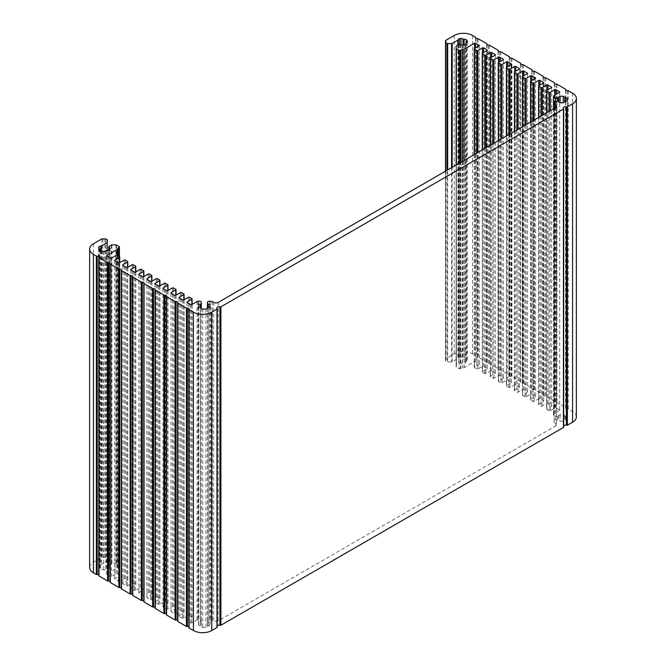 <?xml version="1.0" encoding="UTF-8"?>
<svg xmlns="http://www.w3.org/2000/svg" width="666" height="666" viewBox="0 0 666 666"><rect width="100%" height="100%" fill="white"/><g stroke="black" fill="none" stroke-linecap="round" stroke-linejoin="round"><path stroke-width="0.5" stroke-dasharray="3.33 2.5" d="M98.834 257.101L98.834 575.491A1.232 0.716 0 0 0 98.918 575.224A1.232 0.716 0 0 0 98.776 574.891M110.09 263.603L110.09 581.992A1.232 0.716 0 0 0 110.181 581.726A1.232 0.716 0 0 0 110.032 581.393M121.354 270.105L121.354 588.494A1.232 0.716 0 0 0 121.437 588.228A1.232 0.716 0 0 0 121.295 587.895M132.609 276.598L132.609 594.988A1.232 0.716 0 0 0 132.701 594.73A1.232 0.716 0 0 0 132.551 594.397M143.873 283.1L143.873 601.49A1.232 0.716 0 0 0 143.956 601.232A1.232 0.716 0 0 0 143.814 600.899M155.128 289.602L155.128 607.991A1.232 0.716 0 0 0 155.211 607.733A1.232 0.716 0 0 0 155.07 607.392M166.383 296.104L166.383 614.493A1.232 0.716 0 0 0 166.475 614.227A1.232 0.716 0 0 0 166.334 613.894M177.647 302.605L177.647 620.995A1.232 0.716 0 0 0 177.73 620.729A1.232 0.716 0 0 0 177.589 620.396M188.903 309.099L188.903 627.497A1.232 0.716 0 0 0 188.994 627.23A1.232 0.716 0 0 0 188.844 626.897M217.216 625.699A2.081 1.199 0 0 0 216.858 626.365A2.081 1.199 0 0 0 217.116 626.947L217.116 308.558M89.635 567.482A12.962 7.484 180 0 1 93.431 562.187L101.906 557.3A0.816 0.466 180 0 1 102.864 557.217A2.081 1.199 0 0 0 104.862 557.217A0.816 0.466 180 0 1 105.827 557.3L107.168 558.066A0.816 0.466 180 0 1 107.401 558.399L107.401 560.664A0.816 0.466 180 0 1 107.168 560.997L101.448 564.302A1.074 0.616 180 0 1 100.766 564.477A2.081 1.199 0 0 0 98.984 565.226A5.786 3.338 0 0 0 98.601 566.108A2.081 1.199 0 0 0 98.585 566.242A2.081 1.199 0 0 0 99.559 567.257A1.074 0.616 180 0 1 100.067 567.782A1.074 0.616 180 0 1 100.042 567.915A2.081 1.199 0 0 0 100 568.165A2.081 1.199 0 0 0 100.799 569.114A5.786 3.338 0 0 0 103.721 569.788A2.081 1.199 0 0 0 105.711 569.239A1.074 0.616 180 0 1 106.843 568.955A2.081 1.199 0 0 0 108.916 568.523A5.786 3.338 0 0 0 110.081 566.908A2.081 1.199 0 0 0 110.098 566.758A2.081 1.199 0 0 0 109.166 565.75A1.074 0.616 180 0 1 108.683 565.234A1.074 0.616 180 0 1 108.999 564.793L111.372 563.428A0.816 0.466 180 0 1 111.946 563.286L115.867 563.286A0.816 0.466 180 0 1 116.442 563.428L119.172 565.001A0.816 0.466 180 0 1 119.172 565.659L118.456 566.075A2.081 1.199 0 0 0 117.849 566.924A2.081 1.199 0 0 0 117.849 566.974A2.081 1.199 180 0 1 117.849 567.016A2.081 1.199 180 0 1 117.241 567.865L106.851 573.859A0.816 0.466 0 0 0 106.851 574.525L110.298 576.515A0.816 0.466 0 0 0 111.447 576.515L116.042 573.859A0.816 0.466 180 0 1 117.191 573.859L119.489 575.191A0.816 0.466 180 0 1 119.489 575.849L114.893 578.504A0.816 0.466 0 0 0 114.893 579.17L118.34 581.16A0.816 0.466 0 0 0 119.489 581.16L124.084 578.504A0.816 0.466 180 0 1 125.233 578.504L127.531 579.828A0.816 0.466 180 0 1 127.531 580.494L122.935 583.15A0.816 0.466 0 0 0 122.935 583.807L126.382 585.797A0.816 0.466 0 0 0 127.531 585.797L132.126 583.15A0.816 0.466 180 0 1 133.275 583.15L135.573 584.473A0.816 0.466 180 0 1 135.573 585.139L130.977 587.787A0.816 0.466 0 0 0 130.977 588.453L134.424 590.442A0.816 0.466 0 0 0 135.573 590.442L140.168 587.787A0.816 0.466 180 0 1 141.317 587.787L143.615 589.119A0.816 0.466 180 0 1 143.615 589.785L139.019 592.432A0.816 0.466 0 0 0 139.019 593.098L142.466 595.088A0.816 0.466 0 0 0 143.615 595.088L148.21 592.432A0.816 0.466 180 0 1 149.359 592.432L151.657 593.764A0.816 0.466 180 0 1 151.657 594.422L147.061 597.077A0.816 0.466 0 0 0 147.061 597.743L150.508 599.733A0.816 0.466 0 0 0 151.657 599.733L156.252 597.077A0.816 0.466 180 0 1 157.401 597.077L159.698 598.401A0.816 0.466 180 0 1 159.698 599.067L155.103 601.723A0.816 0.466 0 0 0 155.103 602.38L158.55 604.37A0.816 0.466 0 0 0 159.698 604.37L164.294 601.723A0.816 0.466 180 0 1 165.443 601.723L167.74 603.046A0.816 0.466 180 0 1 167.74 603.712L163.145 606.36A0.816 0.466 0 0 0 163.145 607.026L166.592 609.015A0.816 0.466 0 0 0 167.74 609.015L172.336 606.36A0.816 0.466 180 0 1 173.485 606.36L175.782 607.692A0.816 0.466 180 0 1 175.782 608.349L171.187 611.005A0.816 0.466 0 0 0 171.187 611.671L174.634 613.661A0.816 0.466 0 0 0 175.782 613.661L180.378 611.005A0.816 0.466 180 0 1 181.527 611.005L183.824 612.337A0.816 0.466 180 0 1 183.824 612.995L179.229 615.65A0.816 0.466 0 0 0 179.229 616.316L182.675 618.306A0.816 0.466 0 0 0 183.824 618.306L188.428 615.65A0.816 0.466 180 0 1 189.577 615.65L191.875 616.974A0.816 0.466 180 0 1 191.875 617.64L187.279 620.296A0.816 0.466 0 0 0 187.279 620.953L190.726 622.943A0.816 0.466 0 0 0 191.875 622.943L197.044 619.963A2.081 1.199 180 0 1 198.01 619.646L198.709 619.547A2.081 1.199 180 0 1 201.29 620.712L201.29 621.836A1.074 0.616 180 0 1 200.408 622.452A2.081 1.199 0 0 0 198.776 623.309A5.786 3.338 0 0 0 198.56 624.208A5.786 3.338 0 0 0 198.784 625.116A2.081 1.199 0 0 0 200.424 625.973A1.074 0.616 180 0 1 201.29 626.473A2.081 1.199 0 0 0 202.772 627.422A5.786 3.338 0 0 0 205.927 627.422A2.081 1.199 0 0 0 207.401 626.473A1.074 0.616 180 0 1 208.275 625.973A2.081 1.199 0 0 0 209.915 625.116A5.786 3.338 0 0 0 210.131 624.208A5.786 3.338 0 0 0 209.915 623.309A2.081 1.199 0 0 0 208.283 622.452A1.074 0.616 180 0 1 207.401 621.836L207.401 620.829A2.081 1.199 180 0 1 209.482 619.63L210.864 619.63A2.081 1.199 180 0 1 212.329 619.979L213.678 620.754A3.247 1.873 0 0 0 218.273 620.754L555.677 425.957A3.247 1.873 180 0 0 556.626 424.633L556.626 106.244M107.401 558.399L107.401 560.664M207.401 302.439L207.401 620.829M207.401 308.092L207.401 621.836M201.29 308.092L201.29 621.836M201.29 302.322L201.29 620.712M576.365 416.908A12.962 7.484 0 0 0 572.569 411.613L568.223 409.107A0.816 0.466 0 0 0 567.349 409.007A1.232 0.716 180 0 1 565.659 408.341A1.232 0.716 180 0 1 565.742 408.075A0.816 0.466 0 0 0 565.559 407.575L556.959 402.605A0.816 0.466 0 0 0 556.085 402.505A1.232 0.716 180 0 1 554.395 401.839A1.232 0.716 180 0 1 554.487 401.581A0.816 0.466 0 0 0 554.303 401.074L545.704 396.103A0.816 0.466 0 0 0 544.83 396.004A1.232 0.716 180 0 1 543.14 395.338A1.232 0.716 180 0 1 543.223 395.08A0.816 0.466 0 0 0 543.04 394.572L534.44 389.61A0.816 0.466 0 0 0 533.566 389.502A1.232 0.716 180 0 1 531.876 388.836A1.232 0.716 180 0 1 531.967 388.578A0.816 0.466 0 0 0 531.784 388.07L523.185 383.108A0.816 0.466 0 0 0 522.311 383A1.232 0.716 180 0 1 520.621 382.342A1.232 0.716 180 0 1 520.704 382.076A0.816 0.466 0 0 0 520.529 381.568L511.921 376.606A0.816 0.466 0 0 0 511.047 376.498A1.232 0.716 180 0 1 509.357 375.84A1.232 0.716 180 0 1 509.448 375.574A0.816 0.466 0 0 0 509.265 375.075L500.666 370.105A0.816 0.466 0 0 0 499.791 370.005A1.232 0.716 180 0 1 498.101 369.339A1.232 0.716 180 0 1 498.185 369.072A0.816 0.466 0 0 0 498.01 368.573L489.402 363.603A0.816 0.466 0 0 0 488.536 363.503A1.232 0.716 180 0 1 486.846 362.837A1.232 0.716 180 0 1 486.929 362.579A0.816 0.466 0 0 0 486.746 362.071L478.146 357.101A0.816 0.466 0 0 0 477.272 357.001A1.232 0.716 180 0 1 475.582 356.335A1.232 0.716 180 0 1 475.674 356.077A0.816 0.466 0 0 0 475.491 355.569L472.569 353.879A12.962 7.484 0 0 0 454.229 353.879L445.762 358.774A0.816 0.466 0 0 0 445.621 359.332A2.081 1.199 180 0 1 445.879 359.906A2.081 1.199 180 0 1 445.621 360.481A0.816 0.466 0 0 0 445.762 361.039L447.102 361.813A0.816 0.466 0 0 0 447.677 361.946L451.598 361.946A0.816 0.466 0 0 0 452.172 361.813L457.883 358.508A1.074 0.616 0 0 0 458.2 358.117A2.081 1.199 180 0 1 459.498 357.084A5.786 3.338 180 0 1 461.03 356.868A2.081 1.199 180 0 1 463.02 357.426A1.074 0.616 0 0 0 464.144 357.7A2.081 1.199 180 0 1 466.225 358.142A5.786 3.338 180 0 1 467.399 359.823A2.081 1.199 180 0 1 467.415 359.956A2.081 1.199 180 0 1 466.441 360.972A1.074 0.616 0 0 0 465.934 361.496A1.074 0.616 0 0 0 465.959 361.621A2.081 1.199 180 0 1 466 361.871A2.081 1.199 180 0 1 465.201 362.82A5.786 3.338 180 0 1 462.412 363.494A2.081 1.199 180 0 1 460.406 362.962A1.074 0.616 0 0 0 458.749 362.87L456.377 364.235A0.816 0.466 0 0 0 456.135 364.568L456.135 366.833A0.816 0.466 0 0 0 456.377 367.166L459.099 368.739A0.816 0.466 0 0 0 460.248 368.739L460.964 368.331A2.081 1.199 180 0 1 462.512 367.982A2.081 1.199 0 0 0 464.069 367.624L474.45 361.63A0.816 0.466 180 0 1 475.599 361.63L479.045 363.619A0.816 0.466 180 0 1 479.045 364.285L474.45 366.941A0.816 0.466 0 0 0 474.45 367.599L476.748 368.931A0.816 0.466 0 0 0 477.897 368.931L482.492 366.275A0.816 0.466 180 0 1 483.641 366.275L487.087 368.265A0.816 0.466 180 0 1 487.087 368.931L482.492 371.578A0.816 0.466 0 0 0 482.492 372.244L484.79 373.568A0.816 0.466 0 0 0 485.939 373.568L490.534 370.92A0.816 0.466 180 0 1 491.683 370.92L495.129 372.91A0.816 0.466 180 0 1 495.129 373.568L490.534 376.223A0.816 0.466 0 0 0 490.534 376.889L492.832 378.213A0.816 0.466 0 0 0 493.981 378.213L498.576 375.557A0.816 0.466 180 0 1 499.725 375.557L503.171 377.547A0.816 0.466 180 0 1 503.171 378.213L498.576 380.869A0.816 0.466 0 0 0 498.576 381.526L500.874 382.858A0.816 0.466 0 0 0 502.022 382.858L506.618 380.203A0.816 0.466 180 0 1 507.767 380.203L511.213 382.192A0.816 0.466 180 0 1 511.213 382.858L506.618 385.506A0.816 0.466 0 0 0 506.618 386.172L508.916 387.495A0.816 0.466 0 0 0 510.064 387.495L514.66 384.848A0.816 0.466 180 0 1 515.809 384.848L519.255 386.838A0.816 0.466 180 0 1 519.255 387.495L514.66 390.151A0.816 0.466 0 0 0 514.66 390.817L516.958 392.141A0.816 0.466 0 0 0 518.106 392.141L522.702 389.485A0.816 0.466 180 0 1 523.851 389.485L527.297 391.483A0.816 0.466 180 0 1 527.297 392.141L522.702 394.796A0.816 0.466 0 0 0 522.702 395.462L524.999 396.786A0.816 0.466 0 0 0 526.148 396.786L530.744 394.13A0.816 0.466 180 0 1 531.893 394.13L535.339 396.12A0.816 0.466 180 0 1 535.339 396.786L530.744 399.442A0.816 0.466 0 0 0 530.744 400.1L533.041 401.431A0.816 0.466 0 0 0 534.19 401.431L538.786 398.776A0.816 0.466 180 0 1 539.935 398.776L543.381 400.765A0.816 0.466 180 0 1 543.381 401.431L538.786 404.079A0.816 0.466 0 0 0 538.786 404.745L541.083 406.069A0.816 0.466 0 0 0 542.232 406.069L546.828 403.421A0.816 0.466 180 0 1 547.976 403.421L551.423 405.411A0.816 0.466 180 0 1 551.423 406.069L546.828 408.724A0.816 0.466 0 0 0 546.828 409.39L549.125 410.714A0.816 0.466 0 0 0 550.274 410.714L554.87 408.058A0.816 0.466 180 0 1 556.018 408.058L559.465 410.048A0.816 0.466 180 0 1 559.465 410.714L554.295 413.703A2.081 1.199 0 0 0 553.754 414.26L553.579 414.66A2.081 1.199 0 0 0 553.513 414.951A2.081 1.199 0 0 0 555.594 416.158L557.55 416.158A1.074 0.616 0 0 0 558.607 415.642A2.081 1.199 180 0 1 560.098 414.702A5.786 3.338 180 0 1 563.228 414.702A2.081 1.199 180 0 1 564.71 415.651A1.074 0.616 0 0 0 565.576 416.15A2.081 1.199 180 0 1 567.216 417.008A5.786 3.338 180 0 1 567.432 417.915A5.786 3.338 180 0 1 567.216 418.831A2.081 1.199 180 0 1 565.576 419.68A1.074 0.616 0 0 0 564.71 420.188A2.081 1.199 180 0 1 563.228 421.128A5.786 3.338 180 0 1 560.098 421.137A2.081 1.199 180 0 1 558.607 420.188A1.074 0.616 0 0 0 557.55 419.68L555.802 419.68A2.081 1.199 0 0 0 553.721 420.879L553.721 421.678A2.081 1.199 0 0 0 554.328 422.527L555.677 423.301A3.247 1.873 180 0 1 556.626 424.633M563.569 108.525L563.569 426.923A2.081 1.199 180 0 1 563.319 426.34A2.081 1.199 180 0 1 563.669 425.674M456.135 364.568L456.135 46.179M456.135 165.035L456.135 366.833M553.721 420.879L553.721 421.678M553.721 102.489L553.721 103.288M190.726 304.553L190.726 622.943M191.875 622.943L191.875 617.64M187.279 620.953L187.279 620.296M191.875 298.584L191.875 616.974M189.577 615.65L189.577 297.261M188.428 297.261L188.428 615.65M182.675 299.908L182.675 618.306M183.824 618.306L183.824 612.995M179.229 616.316L179.229 615.65M183.824 293.939L183.824 612.337M181.527 611.005L181.527 292.615M180.378 292.615L180.378 611.005M174.634 295.271L174.634 613.661M175.782 613.661L175.782 608.349M171.187 611.671L171.187 611.005M175.782 289.302L175.782 607.692M173.485 606.36L173.485 287.97M172.336 287.97L172.336 606.36M166.592 290.626L166.592 609.015M167.74 609.015L167.74 603.712M163.145 607.026L163.145 606.36M167.74 284.657L167.74 603.046M165.443 601.723L165.443 283.333M164.294 283.333L164.294 601.723M158.55 285.98L158.55 604.37M159.698 604.37L159.698 599.067M155.103 602.38L155.103 601.723M159.698 280.011L159.698 598.401M157.401 597.077L157.401 278.688M156.252 278.688L156.252 597.077M150.508 281.343L150.508 599.733M151.657 599.733L151.657 594.422M147.061 597.743L147.061 597.077M151.657 275.366L151.657 593.764M149.359 592.432L149.359 274.042M148.21 274.042L148.21 592.432M142.466 276.698L142.466 595.088M143.615 595.088L143.615 589.785M139.019 593.098L139.019 592.432M143.615 270.729L143.615 589.119M141.317 587.787L141.317 269.397M140.168 269.397L140.168 587.787M134.424 272.053L134.424 590.442M135.573 590.442L135.573 585.139M130.977 588.453L130.977 587.787M135.573 266.084L135.573 584.473M133.275 583.15L133.275 264.76M132.126 264.76L132.126 583.15M126.382 267.407L126.382 585.797M127.531 585.797L127.531 580.494M122.935 583.807L122.935 583.15M127.531 261.438L127.531 579.828M125.233 578.504L125.233 260.115M124.084 260.115L124.084 578.504M118.34 262.77L118.34 581.16M119.489 581.16L119.489 575.849M114.893 579.17L114.893 578.504M119.489 256.801L119.489 575.191M117.191 573.859L117.191 255.469M116.042 255.469L116.042 573.859M110.298 258.125L110.298 576.515M111.447 576.515L111.447 258.125M106.851 574.525L106.851 573.859M117.241 255.494L117.241 567.865M119.172 246.611L119.172 565.001M119.172 565.659L119.172 256.61M118.456 256.202L118.456 566.075M107.168 560.997L107.168 250.591M107.168 239.677L107.168 558.066M101.906 238.911L101.906 557.3M102.864 557.217L102.864 238.828M104.862 238.828L104.862 557.217M105.827 557.3L105.827 238.911M111.372 245.038L111.372 563.428M111.946 563.286L111.946 244.897M115.867 244.897L115.867 563.286M116.442 563.428L116.442 245.038M213.678 302.364L213.678 620.754M218.273 302.364L218.273 620.754M212.329 301.59L212.329 619.979M210.864 301.24L210.864 619.63M209.482 301.24L209.482 619.63M208.275 625.973L208.275 307.584L208.283 622.452M209.915 625.116L209.915 623.309M207.401 308.083L207.401 626.473M205.927 309.032L205.927 627.422M202.772 309.032L202.772 627.422M201.29 308.083L201.29 626.473M200.408 622.452L200.408 307.575L200.424 625.973M198.784 306.726L198.784 625.116M198.776 306.718L198.776 623.309M198.709 301.157L198.709 619.547M198.01 301.257L198.01 619.646M197.044 301.573L197.044 619.963M117.849 255.844L117.849 566.974M108.999 246.403L108.999 564.793M109.166 249.933L109.166 565.75M110.081 248.518L110.081 566.908M108.916 250.125L108.916 568.523M106.843 250.566L106.843 568.955M105.711 250.841L105.711 569.239M103.721 251.398L103.721 569.788M100.799 250.724L100.799 569.114M100.042 250.016L100.042 567.915M99.559 248.868L99.559 567.257M98.601 247.977L98.601 566.108M98.984 248.551L98.984 565.226M100.766 250.707L100.766 564.477M101.448 250.974L101.448 564.302M93.431 243.798L93.431 562.187M475.491 355.569L475.491 37.179M475.674 38.212L475.674 356.077M477.272 357.001L477.272 38.611M478.146 38.711L478.146 357.101M486.746 362.071L486.746 43.681M486.929 44.714L486.929 362.579M488.536 363.503L488.536 45.113M489.402 45.213L489.402 363.603M498.01 368.573L498.01 50.183M498.185 51.207L498.185 369.072M499.791 370.005L499.791 51.607M500.666 51.715L500.666 370.105M509.265 375.075L509.265 56.677M509.448 57.709L509.448 375.574M511.047 376.498L511.047 58.108M511.921 58.217L511.921 376.606M520.529 381.568L520.529 63.178M520.704 64.211L520.704 382.076M522.311 383L522.311 64.61M523.185 64.719L523.185 383.108M531.784 388.07L531.784 69.68M531.967 70.713L531.967 388.578M533.566 389.502L533.566 71.112M534.44 71.212L534.44 389.61M543.04 394.572L543.04 76.182M543.223 77.214L543.223 395.08M544.83 396.004L544.83 77.614M545.704 77.714L545.704 396.103M554.303 401.074L554.303 82.684M554.487 83.716L554.487 401.581M556.085 402.505L556.085 84.116M556.959 84.216L556.959 402.605M565.559 407.575L565.559 89.186M565.742 90.21L565.742 408.075M567.349 409.007L567.349 90.609M568.223 90.718L568.223 409.107M559.465 410.714L559.465 410.048M556.018 408.058L556.018 94.314M554.87 94.98L554.87 408.058M550.274 410.714L550.274 110.681M549.125 111.347L549.125 410.714M546.828 409.39L546.828 112.671M546.828 403.421L546.828 408.724M551.423 406.069L551.423 405.411M547.976 403.421L547.976 89.669M542.232 406.069L542.232 115.326M541.083 115.992L541.083 406.069M538.786 404.745L538.786 117.316M538.786 398.776L538.786 404.079M543.381 401.431L543.381 400.765M539.935 398.776L539.935 85.032M534.19 401.431L534.19 119.972M533.041 120.638L533.041 401.431M530.744 400.1L530.744 121.961M530.744 394.13L530.744 399.442M535.339 396.786L535.339 396.12M531.893 394.13L531.893 80.386M526.148 396.786L526.148 124.617M524.999 125.275L524.999 396.786M522.702 395.462L522.702 126.607M522.702 389.485L522.702 394.796M527.297 392.141L527.297 391.483M523.851 389.485L523.851 75.741M518.106 392.141L518.106 129.254M516.958 129.92L516.958 392.141M514.66 390.817L514.66 131.244M514.66 384.848L514.66 390.151M519.255 387.495L519.255 386.838M515.809 384.848L515.809 71.096M510.064 387.495L510.064 133.899M508.916 134.565L508.916 387.495M506.618 386.172L506.618 135.889M506.618 380.203L506.618 385.506M511.213 382.858L511.213 382.192M507.767 380.203L507.767 66.458M502.022 382.858L502.022 138.545M500.874 139.211L500.874 382.858M498.576 381.526L498.576 140.534M498.576 375.557L498.576 380.869M503.171 378.213L503.171 377.547M499.725 375.557L499.725 61.813M493.981 378.213L493.981 143.19M492.832 143.848L492.832 378.213M490.534 376.889L490.534 145.18M490.534 370.92L490.534 376.223M495.129 373.568L495.129 372.91M491.683 370.92L491.683 57.168M485.939 373.568L485.939 147.827M484.79 148.493L484.79 373.568M482.492 372.244L482.492 149.817M482.492 366.275L482.492 371.578M487.087 368.931L487.087 368.265M483.641 366.275L483.641 52.522M477.897 368.931L477.897 152.472M476.748 153.138L476.748 368.931M474.45 367.599L474.45 154.462M474.45 361.63L474.45 366.941M479.045 364.285L479.045 363.619M475.599 361.63L475.599 47.885M464.069 160.456L464.069 367.624M460.248 368.739L460.248 162.662M459.099 163.328L459.099 368.739M460.964 162.246L460.964 368.331M452.172 361.813L452.172 167.324M451.598 167.657L451.598 361.946M447.677 361.946L447.677 169.922M447.102 170.255L447.102 361.813M445.621 359.332L445.621 360.481M445.762 40.385L445.762 358.774M445.762 361.039L445.762 171.029M456.377 45.846L456.377 364.235M456.377 367.166L456.377 164.902M555.677 423.301L555.677 425.957M554.328 108.342L554.328 422.527M555.802 101.29L555.802 419.68M557.55 416.158L557.55 419.68M558.607 415.642L558.607 420.188M560.098 414.702L560.098 421.137M563.228 414.702L563.228 421.128M564.71 415.651L564.71 420.188M565.576 416.15L565.576 419.68M567.216 417.008L567.216 418.831M555.594 101.299L555.594 416.158M553.579 96.27L553.579 414.66M553.754 95.871L553.754 414.26M554.295 95.313L554.295 413.703M462.512 161.355L462.512 367.982M458.749 44.48L458.749 362.87M460.406 44.572L460.406 362.962M462.412 45.105L462.412 363.494M465.201 44.431L465.201 362.82M465.959 43.731L465.959 361.621M466.441 42.582L466.441 360.972M467.399 41.692L467.399 359.823M466.225 42.682L466.225 358.142M464.144 44.805L464.144 357.7M463.02 45.038L463.02 357.426M461.03 44.93L461.03 356.868M459.498 44.297L459.498 357.084M458.2 44.797L458.2 358.117M457.883 44.98L457.883 358.508M454.229 35.489L454.229 353.879M472.569 35.489L472.569 353.879M572.569 93.223L572.569 411.613M98.918 256.835L98.918 575.224M110.181 263.336L110.181 581.726M121.437 269.838L121.437 588.228M132.701 276.34L132.701 594.73M143.956 282.842L143.956 601.232M155.211 289.335L155.211 607.733M166.475 295.837L166.475 614.227M177.73 302.339L177.73 620.729M188.994 308.841L188.994 627.23M216.858 307.975L216.858 626.365M187.038 620.62L187.038 302.231M192.108 617.307L192.108 304.42M178.996 615.983L178.996 297.594M184.066 612.662L184.066 299.775M170.954 611.338L170.954 292.948M176.024 608.025L176.024 295.13M162.912 606.693L162.912 288.303M167.982 603.379L167.982 290.493M154.87 602.056L154.87 283.658M159.94 598.734L159.94 285.847M146.828 597.41L146.828 279.021M151.898 594.089L151.898 281.202M138.786 592.765L138.786 274.375M143.856 589.452L143.856 276.556M130.744 588.12L130.744 269.73M135.814 584.806L135.814 271.919M122.702 583.483L122.702 265.085M127.772 580.161L127.772 267.274M114.66 578.837L114.66 260.448M119.73 575.516L119.73 262.629M106.618 574.192L106.618 255.802M119.405 565.334L119.405 256.751M210.131 305.819L210.131 624.208M198.56 305.819L198.56 624.208M117.849 255.852L117.849 567.016M117.849 248.535L117.849 566.924M108.683 250.274L108.683 565.234M110.098 248.36L110.098 566.758M100 249.775L100 568.165M100.067 250.075L100.067 567.782M98.585 247.852L98.585 566.242M475.724 38.278L475.724 355.902M475.582 356.335L475.582 37.945M486.988 44.78L486.988 362.404M486.846 362.837L486.846 44.447M498.243 51.282L498.243 368.906M498.101 369.339L498.101 50.949M509.507 57.784L509.507 375.399M509.357 375.84L509.357 57.451M520.762 64.286L520.762 381.901M520.621 382.342L520.621 63.944M532.026 70.779L532.026 388.403M531.876 388.836L531.876 70.446M543.281 77.281L543.281 394.905M543.14 395.338L543.14 76.948M554.537 83.783L554.537 401.407M554.395 401.839L554.395 83.45M565.8 90.285L565.8 407.908M565.659 408.341L565.659 89.952M563.319 426.34L563.319 107.95M559.706 91.991L559.706 410.381M546.595 112.812L546.595 409.057M551.664 87.346L551.664 405.744M538.553 117.457L538.553 404.412M543.623 82.709L543.623 401.099M530.511 122.094L530.511 399.767M535.581 78.064L535.581 396.453M522.469 126.74L522.469 395.129M527.539 73.418L527.539 391.808M514.427 131.385L514.427 390.484M519.497 68.781L519.497 387.171M506.385 136.031L506.385 385.839M511.455 64.136L511.455 382.525M498.343 140.668L498.343 381.202M503.413 59.49L503.413 377.88M490.301 145.313L490.301 376.556M495.371 54.845L495.371 373.235M482.259 149.958L482.259 371.911M487.329 50.208L487.329 368.598M474.217 154.604L474.217 367.266M479.287 45.563L479.287 363.952M445.521 42.316L445.521 359.107M445.879 359.906L445.879 41.517M445.521 171.162L445.521 360.706M567.432 417.915L567.432 99.525M553.513 414.951L553.513 108.816M466 361.871L466 43.481M465.934 361.496L465.934 43.79M467.415 359.956L467.415 41.567"/><path stroke-width="1" d="M98.776 574.891A1.232 0.716 0 0 0 97.228 574.567A0.816 0.466 180 0 1 96.354 574.458L93.431 572.777A12.962 7.484 180 0 1 89.635 567.482L89.635 249.092A12.962 7.484 0 0 0 93.431 254.387L96.354 256.069A0.816 0.466 0 0 0 97.228 256.177A1.232 0.716 180 0 1 98.918 256.835A1.232 0.716 180 0 1 98.834 257.101A0.816 0.466 0 0 0 99.018 257.6L107.617 262.57A0.816 0.466 0 0 0 108.491 262.679A1.232 0.716 180 0 1 110.181 263.336A1.232 0.716 180 0 1 110.09 263.603A0.816 0.466 0 0 0 110.273 264.102L118.873 269.072A0.816 0.466 0 0 0 119.747 269.172A1.232 0.716 180 0 1 121.437 269.838A1.232 0.716 180 0 1 121.354 270.105A0.816 0.466 0 0 0 121.528 270.604L130.136 275.574A0.816 0.466 0 0 0 131.011 275.674A1.232 0.716 180 0 1 132.701 276.34A1.232 0.716 180 0 1 132.609 276.598A0.816 0.466 0 0 0 132.792 277.106L141.392 282.068A0.816 0.466 0 0 0 142.266 282.176A1.232 0.716 180 0 1 143.956 282.842A1.232 0.716 180 0 1 143.873 283.1A0.816 0.466 0 0 0 144.047 283.608L152.656 288.569A0.816 0.466 0 0 0 153.521 288.678A1.232 0.716 180 0 1 155.211 289.335A1.232 0.716 180 0 1 155.128 289.602A0.816 0.466 0 0 0 155.311 290.11L163.911 295.071A0.816 0.466 0 0 0 164.785 295.18A1.232 0.716 180 0 1 166.475 295.837A1.232 0.716 180 0 1 166.383 296.104A0.816 0.466 0 0 0 166.567 296.603L175.166 301.573A0.816 0.466 0 0 0 176.04 301.673A1.232 0.716 180 0 1 177.73 302.339A1.232 0.716 180 0 1 177.647 302.605A0.816 0.466 0 0 0 177.83 303.105L186.43 308.075A0.816 0.466 0 0 0 187.304 308.175A1.232 0.716 180 0 1 188.994 308.841A1.232 0.716 180 0 1 188.903 309.099A0.816 0.466 0 0 0 189.086 309.607L193.431 312.121A12.962 7.484 0 0 0 211.771 312.121L216.974 309.107A0.816 0.466 0 0 0 217.116 308.558A2.081 1.199 180 0 1 216.858 307.975A2.081 1.199 180 0 1 219.938 306.926A0.816 0.466 0 0 0 220.904 306.843L563.436 109.082L563.436 427.472A0.816 0.466 0 0 0 563.569 426.923M110.032 581.393A1.232 0.716 0 0 0 108.491 581.068A0.816 0.466 180 0 1 107.617 580.96L99.018 575.998A0.816 0.466 180 0 1 98.834 575.491M121.295 587.895A1.232 0.716 0 0 0 119.747 587.562A0.816 0.466 180 0 1 118.873 587.462L110.273 582.492A0.816 0.466 180 0 1 110.09 581.992M132.551 594.397A1.232 0.716 0 0 0 131.011 594.064A0.816 0.466 180 0 1 130.136 593.964L121.528 588.994A0.816 0.466 180 0 1 121.354 588.494M143.814 600.899A1.232 0.716 0 0 0 142.266 600.566A0.816 0.466 180 0 1 141.392 600.466L132.792 595.496A0.816 0.466 180 0 1 132.609 594.988M155.07 607.392A1.232 0.716 0 0 0 153.521 607.067A0.816 0.466 180 0 1 152.656 606.959L144.047 601.997A0.816 0.466 180 0 1 143.873 601.49M166.334 613.894A1.232 0.716 0 0 0 164.785 613.569A0.816 0.466 180 0 1 163.911 613.461L155.311 608.499A0.816 0.466 180 0 1 155.128 607.991M177.589 620.396A1.232 0.716 0 0 0 176.04 620.071A0.816 0.466 180 0 1 175.166 619.963L166.567 615.001A0.816 0.466 180 0 1 166.383 614.493M188.844 626.897A1.232 0.716 0 0 0 187.304 626.564A0.816 0.466 180 0 1 186.43 626.465L177.83 621.495A0.816 0.466 180 0 1 177.647 620.995M217.116 626.947A0.816 0.466 180 0 1 216.974 627.505L211.771 630.511A12.962 7.484 180 0 1 193.431 630.511L189.086 627.996A0.816 0.466 180 0 1 188.903 627.497M220.904 306.843L220.904 625.232A0.816 0.466 180 0 1 219.938 625.316A2.081 1.199 0 0 0 217.216 625.699M555.677 107.567A3.247 1.873 0 0 0 556.626 106.244A3.247 1.873 0 0 0 555.677 104.912L555.677 107.567L218.273 302.364A3.247 1.873 180 0 1 213.678 302.364L212.329 301.59A2.081 1.199 0 0 0 210.864 301.24L209.482 301.24A2.081 1.199 0 0 0 207.401 302.439L207.401 303.446A1.074 0.616 0 0 0 208.283 304.062A2.081 1.199 180 0 1 209.915 304.92A5.786 3.338 180 0 1 210.131 305.819A5.786 3.338 180 0 1 209.915 306.726A2.081 1.199 180 0 1 208.275 307.584A1.074 0.616 0 0 0 207.401 308.083A2.081 1.199 180 0 1 205.927 309.032A5.786 3.338 180 0 1 202.772 309.032A2.081 1.199 180 0 1 201.29 308.083A1.074 0.616 0 0 0 200.424 307.584A2.081 1.199 180 0 1 198.784 306.726A5.786 3.338 180 0 1 198.56 305.819A5.786 3.338 180 0 1 198.776 304.92A2.081 1.199 180 0 1 200.408 304.062A1.074 0.616 0 0 0 201.29 303.446L201.29 302.322A2.081 1.199 0 0 0 198.709 301.157L198.01 301.257A2.081 1.199 0 0 0 197.044 301.573L191.875 304.553A0.816 0.466 180 0 1 190.726 304.553L187.279 302.564A0.816 0.466 180 0 1 187.279 301.906L191.875 299.25A0.816 0.466 0 0 0 191.875 298.584L189.577 297.261A0.816 0.466 0 0 0 188.428 297.261L183.824 299.908A0.816 0.466 180 0 1 182.675 299.908L179.229 297.918A0.816 0.466 180 0 1 179.229 297.261L183.824 294.605A0.816 0.466 0 0 0 183.824 293.939L181.527 292.615A0.816 0.466 0 0 0 180.378 292.615L175.782 295.271A0.816 0.466 180 0 1 174.634 295.271L171.187 293.281A0.816 0.466 180 0 1 171.187 292.615L175.782 289.96A0.816 0.466 0 0 0 175.782 289.302L173.485 287.97A0.816 0.466 0 0 0 172.336 287.97L167.74 290.626A0.816 0.466 180 0 1 166.592 290.626L163.145 288.636A0.816 0.466 180 0 1 163.145 287.97L167.74 285.323A0.816 0.466 0 0 0 167.74 284.657L165.443 283.333A0.816 0.466 0 0 0 164.294 283.333L159.698 285.98A0.816 0.466 180 0 1 158.55 285.98L155.103 283.991A0.816 0.466 180 0 1 155.103 283.333L159.698 280.677A0.816 0.466 0 0 0 159.698 280.011L157.401 278.688A0.816 0.466 0 0 0 156.252 278.688L151.657 281.343A0.816 0.466 180 0 1 150.508 281.343L147.061 279.354A0.816 0.466 180 0 1 147.061 278.688L151.657 276.032A0.816 0.466 0 0 0 151.657 275.366L149.359 274.042A0.816 0.466 0 0 0 148.21 274.042L143.615 276.698A0.816 0.466 180 0 1 142.466 276.698L139.019 274.708A0.816 0.466 180 0 1 139.019 274.042L143.615 271.387A0.816 0.466 0 0 0 143.615 270.729L141.317 269.397A0.816 0.466 0 0 0 140.168 269.397L135.573 272.053A0.816 0.466 180 0 1 134.424 272.053L130.977 270.063A0.816 0.466 180 0 1 130.977 269.397L135.573 266.75A0.816 0.466 0 0 0 135.573 266.084L133.275 264.76A0.816 0.466 0 0 0 132.126 264.76L127.531 267.407A0.816 0.466 180 0 1 126.382 267.407L122.935 265.418A0.816 0.466 180 0 1 122.935 264.76L127.531 262.104A0.816 0.466 0 0 0 127.531 261.438L125.233 260.115A0.816 0.466 0 0 0 124.084 260.115L119.489 262.77A0.816 0.466 180 0 1 118.34 262.77L114.893 260.781A0.816 0.466 180 0 1 114.893 260.115L119.489 257.459A0.816 0.466 0 0 0 119.489 256.801L117.191 255.469A0.816 0.466 0 0 0 116.042 255.469L111.447 258.125A0.816 0.466 180 0 1 110.298 258.125L106.851 256.135A0.816 0.466 180 0 1 106.851 255.469L117.241 249.475A2.081 1.199 0 0 0 117.849 248.626A2.081 1.199 0 0 0 117.849 248.576A2.081 1.199 180 0 1 117.849 248.535A2.081 1.199 180 0 1 118.456 247.685L119.172 247.269A0.816 0.466 0 0 0 119.172 246.611L116.442 245.038A0.816 0.466 0 0 0 115.867 244.897L111.946 244.897A0.816 0.466 0 0 0 111.372 245.038L108.999 246.403A1.074 0.616 0 0 0 108.683 246.845A1.074 0.616 0 0 0 109.166 247.361A2.081 1.199 180 0 1 110.098 248.36A2.081 1.199 180 0 1 110.081 248.518A5.786 3.338 180 0 1 108.916 250.125A2.081 1.199 180 0 1 106.843 250.566A1.074 0.616 0 0 0 105.711 250.841A2.081 1.199 180 0 1 103.721 251.398A5.786 3.338 180 0 1 100.799 250.724A2.081 1.199 180 0 1 100 249.775A2.081 1.199 180 0 1 100.042 249.525A1.074 0.616 0 0 0 100.067 249.392A1.074 0.616 0 0 0 99.559 248.868A2.081 1.199 180 0 1 98.585 247.852A2.081 1.199 180 0 1 98.601 247.719A5.786 3.338 180 0 1 98.984 246.836A2.081 1.199 180 0 1 100.766 246.087A1.074 0.616 0 0 0 101.448 245.904L107.168 242.607A0.816 0.466 0 0 0 107.401 242.274L107.401 240.01A0.816 0.466 0 0 0 107.168 239.677L105.827 238.911A0.816 0.466 0 0 0 104.862 238.828A2.081 1.199 180 0 1 102.864 238.828A0.816 0.466 0 0 0 101.906 238.911L93.431 243.798A12.962 7.484 0 0 0 89.635 249.092M107.401 242.274L107.401 240.01M207.401 303.446L207.401 308.092M201.29 303.446L201.29 308.092M555.677 104.912L554.328 104.137A2.081 1.199 180 0 1 553.721 103.288L553.721 102.489A2.081 1.199 180 0 1 555.802 101.29L557.55 101.29A1.074 0.616 180 0 1 558.607 101.798A2.081 1.199 0 0 0 560.098 102.747A5.786 3.338 0 0 0 563.228 102.739A2.081 1.199 0 0 0 564.71 101.798A1.074 0.616 180 0 1 565.576 101.29A2.081 1.199 0 0 0 567.216 100.441A5.786 3.338 0 0 0 567.432 99.525A5.786 3.338 0 0 0 567.216 98.618A2.081 1.199 0 0 0 565.576 97.76A1.074 0.616 180 0 1 564.71 97.261A2.081 1.199 0 0 0 563.228 96.312A5.786 3.338 0 0 0 560.098 96.312A2.081 1.199 0 0 0 558.607 97.253A1.074 0.616 180 0 1 557.55 97.76L555.594 97.76A2.081 1.199 180 0 1 553.513 96.562A2.081 1.199 180 0 1 553.579 96.27L553.754 95.871A2.081 1.199 180 0 1 554.295 95.313L559.465 92.324A0.816 0.466 0 0 0 559.465 91.658L556.018 89.669A0.816 0.466 0 0 0 554.87 89.669L550.274 92.324A0.816 0.466 180 0 1 549.125 92.324L546.828 91.001A0.816 0.466 180 0 1 546.828 90.335L551.423 87.679A0.816 0.466 0 0 0 551.423 87.021L547.976 85.032A0.816 0.466 0 0 0 546.828 85.032L542.232 87.679A0.816 0.466 180 0 1 541.083 87.679L538.786 86.355A0.816 0.466 180 0 1 538.786 85.689L543.381 83.042A0.816 0.466 0 0 0 543.381 82.376L539.935 80.386A0.816 0.466 0 0 0 538.786 80.386L534.19 83.042A0.816 0.466 180 0 1 533.041 83.042L530.744 81.71A0.816 0.466 180 0 1 530.744 81.052L535.339 78.397A0.816 0.466 0 0 0 535.339 77.731L531.893 75.741A0.816 0.466 0 0 0 530.744 75.741L526.148 78.397A0.816 0.466 180 0 1 524.999 78.397L522.702 77.065A0.816 0.466 180 0 1 522.702 76.407L527.297 73.751A0.816 0.466 0 0 0 527.297 73.085L523.851 71.096A0.816 0.466 0 0 0 522.702 71.096L518.106 73.751A0.816 0.466 180 0 1 516.958 73.751L514.66 72.427A0.816 0.466 180 0 1 514.66 71.761L519.255 69.106A0.816 0.466 0 0 0 519.255 68.448L515.809 66.458A0.816 0.466 0 0 0 514.66 66.458L510.064 69.106A0.816 0.466 180 0 1 508.916 69.106L506.618 67.782A0.816 0.466 180 0 1 506.618 67.116L511.213 64.469A0.816 0.466 0 0 0 511.213 63.803L507.767 61.813A0.816 0.466 0 0 0 506.618 61.813L502.022 64.469A0.816 0.466 180 0 1 500.874 64.469L498.576 63.137A0.816 0.466 180 0 1 498.576 62.479L503.171 59.823A0.816 0.466 0 0 0 503.171 59.157L499.725 57.168A0.816 0.466 0 0 0 498.576 57.168L493.981 59.823A0.816 0.466 180 0 1 492.832 59.823L490.534 58.5A0.816 0.466 180 0 1 490.534 57.834L495.129 55.178A0.816 0.466 0 0 0 495.129 54.512L491.683 52.522A0.816 0.466 0 0 0 490.534 52.522L485.939 55.178A0.816 0.466 180 0 1 484.79 55.178L482.492 53.854A0.816 0.466 180 0 1 482.492 53.188L487.087 50.533A0.816 0.466 0 0 0 487.087 49.875L483.641 47.885A0.816 0.466 0 0 0 482.492 47.885L477.897 50.533A0.816 0.466 180 0 1 476.748 50.533L474.45 49.209A0.816 0.466 180 0 1 474.45 48.543L479.045 45.896A0.816 0.466 0 0 0 479.045 45.23L475.599 43.24A0.816 0.466 0 0 0 474.45 43.24L464.069 49.234A2.081 1.199 180 0 1 462.512 49.584A2.081 1.199 0 0 0 460.964 49.942L460.248 50.35A0.816 0.466 180 0 1 459.099 50.35L456.377 48.776A0.816 0.466 180 0 1 456.135 48.443L456.135 46.179A0.816 0.466 180 0 1 456.377 45.846L458.749 44.48A1.074 0.616 180 0 1 460.406 44.572A2.081 1.199 0 0 0 462.412 45.105A5.786 3.338 0 0 0 465.201 44.431A2.081 1.199 0 0 0 466 43.481A2.081 1.199 0 0 0 465.959 43.232A1.074 0.616 180 0 1 465.934 43.107A1.074 0.616 180 0 1 466.441 42.582A2.081 1.199 0 0 0 467.415 41.567A2.081 1.199 0 0 0 467.399 41.434A5.786 3.338 0 0 0 466.225 39.744A2.081 1.199 0 0 0 464.144 39.311A1.074 0.616 180 0 1 463.02 39.028A2.081 1.199 0 0 0 461.03 38.47A5.786 3.338 0 0 0 459.498 38.695A2.081 1.199 0 0 0 458.2 39.727A1.074 0.616 180 0 1 457.883 40.118L452.172 43.423A0.816 0.466 180 0 1 451.598 43.556L447.677 43.556A0.816 0.466 180 0 1 447.102 43.423L445.762 42.649A0.816 0.466 180 0 1 445.621 42.091A2.081 1.199 0 0 0 445.879 41.517A2.081 1.199 0 0 0 445.621 40.942A0.816 0.466 180 0 1 445.762 40.385L454.229 35.489A12.962 7.484 180 0 1 472.569 35.489L475.491 37.179A0.816 0.466 180 0 1 475.674 37.687A1.232 0.716 0 0 0 475.582 37.945A1.232 0.716 0 0 0 477.272 38.611A0.816 0.466 180 0 1 478.146 38.711L486.746 43.681A0.816 0.466 180 0 1 486.929 44.181A1.232 0.716 0 0 0 486.846 44.447A1.232 0.716 0 0 0 488.536 45.113A0.816 0.466 180 0 1 489.402 45.213L498.01 50.183A0.816 0.466 180 0 1 498.185 50.683A1.232 0.716 0 0 0 498.101 50.949A1.232 0.716 0 0 0 499.791 51.607A0.816 0.466 180 0 1 500.666 51.715L509.265 56.677A0.816 0.466 180 0 1 509.448 57.184A1.232 0.716 0 0 0 509.357 57.451A1.232 0.716 0 0 0 511.047 58.108A0.816 0.466 180 0 1 511.921 58.217L520.529 63.178A0.816 0.466 180 0 1 520.704 63.686A1.232 0.716 0 0 0 520.621 63.944A1.232 0.716 0 0 0 522.311 64.61A0.816 0.466 180 0 1 523.185 64.719L531.784 69.68A0.816 0.466 180 0 1 531.967 70.188A1.232 0.716 0 0 0 531.876 70.446A1.232 0.716 0 0 0 533.566 71.112A0.816 0.466 180 0 1 534.44 71.212L543.04 76.182A0.816 0.466 180 0 1 543.223 76.69A1.232 0.716 0 0 0 543.14 76.948A1.232 0.716 0 0 0 544.83 77.614A0.816 0.466 180 0 1 545.704 77.714L554.303 82.684A0.816 0.466 180 0 1 554.487 83.183A1.232 0.716 0 0 0 554.395 83.45A1.232 0.716 0 0 0 556.085 84.116A0.816 0.466 180 0 1 556.959 84.216L565.559 89.186A0.816 0.466 180 0 1 565.742 89.685A1.232 0.716 0 0 0 565.659 89.952A1.232 0.716 0 0 0 567.349 90.609A0.816 0.466 180 0 1 568.223 90.718L572.569 93.223A12.962 7.484 180 0 1 576.365 98.518A12.962 7.484 180 0 1 572.569 103.813L567.357 106.818A0.816 0.466 180 0 1 566.391 106.901A2.081 1.199 0 0 0 563.319 107.95A2.081 1.199 0 0 0 563.569 108.525A0.816 0.466 180 0 1 563.436 109.082M563.669 425.674A2.081 1.199 180 0 1 566.391 425.291A0.816 0.466 0 0 0 567.357 425.208L572.569 422.202A12.962 7.484 0 0 0 576.365 416.908L576.365 98.518M220.904 625.232L563.436 427.472M456.135 48.443L456.135 165.035M553.721 103.288L553.721 108.7L553.721 103.288M97.228 256.177L97.228 574.567M96.354 574.458L96.354 256.069M99.018 257.6L99.018 575.998M108.491 262.679L108.491 581.068M107.617 580.96L107.617 262.57M110.273 264.102L110.273 582.492M119.747 269.172L119.747 587.562M118.873 587.462L118.873 269.072M121.528 270.604L121.528 588.994M131.011 275.674L131.011 594.064M130.136 593.964L130.136 275.574M132.792 277.106L132.792 595.496M142.266 282.176L142.266 600.566M141.392 600.466L141.392 282.068M144.047 283.608L144.047 601.997M153.521 288.678L153.521 607.067M152.656 606.959L152.656 288.569M155.311 290.11L155.311 608.499M164.785 295.18L164.785 613.569M163.911 613.461L163.911 295.071M166.567 296.603L166.567 615.001M176.04 301.673L176.04 620.071M175.166 619.963L175.166 301.573M177.83 303.105L177.83 621.495M187.304 308.175L187.304 626.564M186.43 626.465L186.43 308.075M189.086 309.607L189.086 627.996M219.938 625.316L219.938 306.926M216.974 627.505L216.974 309.107M211.771 312.121L211.771 630.511M187.279 301.906L187.279 302.564M191.875 304.553L191.875 299.25M179.229 297.261L179.229 297.918M183.824 299.908L183.824 294.605M171.187 292.615L171.187 293.281M175.782 295.271L175.782 289.96M163.145 287.97L163.145 288.636M167.74 290.626L167.74 285.323M155.103 283.333L155.103 283.991M159.698 285.98L159.698 280.677M147.061 278.688L147.061 279.354M151.657 281.343L151.657 276.032M139.019 274.042L139.019 274.708M143.615 276.698L143.615 271.387M130.977 269.397L130.977 270.063M135.573 272.053L135.573 266.75M122.935 264.76L122.935 265.418M127.531 267.407L127.531 262.104M114.893 260.115L114.893 260.781M119.489 262.77L119.489 257.459M106.851 255.469L106.851 256.135M117.241 249.475L117.241 255.494M119.172 256.61L119.172 247.269M118.456 247.685L118.456 256.202M107.168 250.591L107.168 242.607M208.283 304.062L208.283 307.575M209.915 304.92L209.915 306.718M198.776 304.92L198.776 306.718M200.408 304.062L200.408 307.575M117.849 248.668L117.849 255.844M109.166 247.361L109.166 249.933M100.042 249.525L100.042 250.016M98.984 246.836L98.984 248.551M100.766 246.087L100.766 250.707M101.448 245.904L101.448 250.974M93.431 254.387L93.431 572.777M193.431 312.121L193.431 630.511M475.674 37.687L475.674 38.212M486.929 44.181L486.929 44.714M498.185 50.683L498.185 51.207M509.448 57.184L509.448 57.709M520.704 63.686L520.704 64.211M531.967 70.188L531.967 70.713M543.223 76.69L543.223 77.214M554.487 83.183L554.487 83.716M565.742 89.685L565.742 90.21M566.391 106.901L566.391 425.291M567.357 425.208L567.357 106.818M572.569 103.813L572.569 422.202M559.465 91.658L559.465 92.324M556.018 94.314L556.018 89.669M554.87 89.669L554.87 94.98M550.274 110.681L550.274 92.324M549.125 92.324L549.125 111.347M546.828 112.671L546.828 91.001M551.423 87.021L551.423 87.679M547.976 89.669L547.976 85.032M546.828 85.032L546.828 90.335M542.232 115.326L542.232 87.679M541.083 87.679L541.083 115.992M538.786 117.316L538.786 86.355M543.381 82.376L543.381 83.042M539.935 85.032L539.935 80.386M538.786 80.386L538.786 85.689M534.19 119.972L534.19 83.042M533.041 83.042L533.041 120.638M530.744 121.961L530.744 81.71M535.339 77.731L535.339 78.397M531.893 80.386L531.893 75.741M530.744 75.741L530.744 81.052M526.148 124.617L526.148 78.397M524.999 78.397L524.999 125.275M522.702 126.607L522.702 77.065M527.297 73.085L527.297 73.751M523.851 75.741L523.851 71.096M522.702 71.096L522.702 76.407M518.106 129.254L518.106 73.751M516.958 73.751L516.958 129.92M514.66 131.244L514.66 72.427M519.255 68.448L519.255 69.106M515.809 71.096L515.809 66.458M514.66 66.458L514.66 71.761M510.064 133.899L510.064 69.106M508.916 69.106L508.916 134.565M506.618 135.889L506.618 67.782M511.213 63.803L511.213 64.469M507.767 66.458L507.767 61.813M506.618 61.813L506.618 67.116M502.022 138.545L502.022 64.469M500.874 64.469L500.874 139.211M498.576 140.534L498.576 63.137M503.171 59.157L503.171 59.823M499.725 61.813L499.725 57.168M498.576 57.168L498.576 62.479M493.981 143.19L493.981 59.823M492.832 59.823L492.832 143.848M490.534 145.18L490.534 58.5M495.129 54.512L495.129 55.178M491.683 57.168L491.683 52.522M490.534 52.522L490.534 57.834M485.939 147.827L485.939 55.178M484.79 55.178L484.79 148.493M482.492 149.817L482.492 53.854M487.087 49.875L487.087 50.533M483.641 52.522L483.641 47.885M482.492 47.885L482.492 53.188M477.897 152.472L477.897 50.533M476.748 50.533L476.748 153.138M474.45 154.462L474.45 49.209M479.045 45.23L479.045 45.896M475.599 47.885L475.599 43.24M474.45 43.24L474.45 48.543M464.069 49.234L464.069 160.456M460.248 162.662L460.248 50.35M459.099 50.35L459.099 163.328M460.964 49.942L460.964 162.246M452.172 167.324L452.172 43.423M451.598 43.556L451.598 167.657M447.677 169.922L447.677 43.556M447.102 43.423L447.102 170.255M445.621 42.091L445.621 40.942M445.762 171.029L445.762 42.649M456.377 164.902L456.377 48.776M554.328 104.137L554.328 108.342M567.216 98.618L567.216 100.441M565.576 97.76L565.576 101.29M564.71 97.261L564.71 101.798M563.228 96.312L563.228 102.739M560.098 96.312L560.098 102.747M558.607 97.253L558.607 101.798M557.55 97.76L557.55 101.29M555.594 97.76L555.594 101.299M462.512 49.584L462.512 161.355M465.959 43.232L465.959 43.731M466.225 39.744L466.225 42.682M464.144 39.311L464.144 44.805M463.02 39.028L463.02 45.038M461.03 38.47L461.03 44.93M459.498 38.695L459.498 44.297M458.2 39.727L458.2 44.797M457.883 40.118L457.883 44.98M98.776 575.665L98.776 257.276M110.032 582.167L110.032 263.769M121.295 588.661L121.295 270.271M132.551 595.163L132.551 276.773M143.814 601.664L143.814 283.275M155.07 608.166L155.07 289.777M166.334 614.668L166.334 296.278M177.589 621.17L177.589 302.772M188.844 627.663L188.844 309.274M217.216 627.172L217.216 308.783M192.108 304.42L192.108 298.917M184.066 299.775L184.066 294.272M176.024 295.13L176.024 289.627M167.982 290.493L167.982 284.99M159.94 285.847L159.94 280.344M151.898 281.202L151.898 275.699M143.856 276.556L143.856 271.062M135.814 271.919L135.814 266.417M127.772 267.274L127.772 261.771M119.73 262.629L119.73 257.126M119.405 256.751L119.405 246.944M117.849 248.626L117.849 255.852M108.683 246.845L108.683 250.274M100.067 249.392L100.067 250.075M475.724 37.512L475.724 38.278M486.988 44.014L486.988 44.78M498.243 50.516L498.243 51.282M509.507 57.01L509.507 57.784M520.762 63.511L520.762 64.286M532.026 70.013L532.026 70.779M543.281 76.515L543.281 77.281M554.537 83.017L554.537 83.783M565.8 89.51L565.8 90.285M563.669 108.749L563.669 427.147M546.595 90.668L546.595 112.812M538.553 86.022L538.553 117.457M530.511 81.377L530.511 122.094M522.469 76.74L522.469 126.74M514.427 72.094L514.427 131.385M506.385 67.449L506.385 136.031M498.343 62.804L498.343 140.668M490.301 58.167L490.301 145.313M482.259 53.521L482.259 149.958M474.217 48.876L474.217 154.604M445.521 40.718L445.521 171.162M553.513 108.816L553.513 96.562M465.934 43.79L465.934 43.107"/></g></svg>

